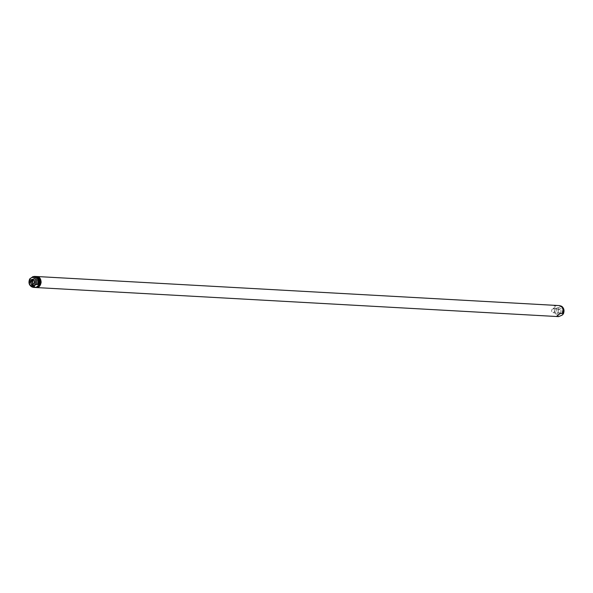 <?xml version="1.0" encoding="UTF-8"?>
<svg xmlns="http://www.w3.org/2000/svg" width="593" height="593" viewBox="0 0 593 593"><rect width="100%" height="100%" fill="white"/><g stroke="black" fill="none" stroke-linecap="round" stroke-linejoin="round"><path stroke-width="0.44" stroke-dasharray="2.96 2.22" d="M31.948 286.945A5.255 3.877 -86.8 0 1 29.709 279.17L30.406 279.496A5.522 4.077 -86.8 0 0 32.934 287.264M30.406 279.496L31.34 279.548A5.522 4.077 -86.8 0 0 34.602 287.464M31.34 279.548L32.585 279.614L36.536 276.501A5.522 4.077 -86.8 0 0 36.499 276.501L32.993 279.251A5.293 3.906 -86.8 0 0 35.958 287.308A5.293 3.906 -86.8 0 0 36.314 287.308M35.899 276.538L35.298 276.434M31.622 279.318A5.293 3.906 -86.8 0 0 34.653 287.234A5.293 3.906 -86.8 0 0 34.891 287.234L34.653 287.234M32.022 279.585A5.522 4.077 -86.8 0 0 34.683 287.397M32.585 279.614L32.697 279.488A5.522 4.077 -86.8 0 0 35.936 287.538M38.278 284.573A5.293 3.906 -86.8 0 0 35.246 276.657A5.293 3.906 -86.8 0 0 35.009 276.657M32.311 279.355A5.293 3.906 -86.8 0 0 35.106 287.249M36.573 276.805A5.293 3.906 -86.8 0 0 35.928 276.694A5.293 3.906 -86.8 0 0 35.699 276.694M33.593 283.78A1.935 1.423 -86.8 0 0 33.986 283.624A1.935 1.423 -86.8 0 0 34.127 283.528A1.935 1.423 -86.8 0 0 34.868 281.838A1.935 1.423 -86.8 0 0 34.179 280.178A1.935 1.423 -86.8 0 0 33.801 279.978M37.878 276.879A5.293 3.906 -86.8 0 0 37.233 276.768A5.293 3.906 -86.8 0 0 35.061 277.502A5.293 3.906 -86.8 0 0 33.119 283.35A5.293 3.906 -86.8 0 0 36.647 287.346M39.516 284.781A5.293 3.906 -86.8 0 0 36.551 276.731A5.293 3.906 -86.8 0 0 36.195 276.731M40.606 283.884A1.935 1.423 -86.8 0 0 41.317 281.749A1.935 1.423 -86.8 0 0 40.027 280.289A1.935 1.423 -86.8 0 0 39.234 280.563A1.935 1.423 -86.8 0 0 38.523 282.698A1.935 1.423 -86.8 0 0 39.813 284.151A1.935 1.423 -86.8 0 0 40.606 283.884M36.899 276.538A5.522 4.077 -86.8 0 0 34.98 277.309A5.522 4.077 -86.8 0 0 32.904 283.031A5.522 4.077 -86.8 0 0 36.077 287.494M553.195 308.582L557.153 305.469L554.107 306.196L553.195 308.582L555.374 308.701A5.522 4.077 -86.8 0 0 558.636 316.618M556.464 316.499L560.415 313.386M555.374 308.701L558.88 307.233L560.029 305.914L559.325 305.588M561.43 313.371A2.535 1.868 -86.8 0 0 562.223 310.02A2.535 1.868 -86.8 0 0 559.814 308.886A2.535 1.868 -86.8 0 0 559.636 309.012A2.535 1.868 -86.8 0 0 558.665 311.221A2.535 1.868 -86.8 0 0 559.57 313.4A2.535 1.868 -86.8 0 0 561.43 313.371M560.244 312.8A1.935 1.423 -86.8 0 0 560.956 310.665A1.935 1.423 -86.8 0 0 559.666 309.205A1.935 1.423 -86.8 0 0 559.014 309.376A1.935 1.423 -86.8 0 0 558.873 309.472A1.935 1.423 -86.8 0 0 558.132 311.162A1.935 1.423 -86.8 0 0 558.821 312.822A1.935 1.423 -86.8 0 0 559.451 313.067A1.935 1.423 -86.8 0 0 560.244 312.8M553.766 312.437A1.935 1.423 -86.8 0 0 554.477 310.302A1.935 1.423 -86.8 0 0 553.187 308.849A1.935 1.423 -86.8 0 0 552.394 309.116A1.935 1.423 -86.8 0 0 551.683 311.251A1.935 1.423 -86.8 0 0 552.972 312.711A1.935 1.423 -86.8 0 0 553.766 312.437M556.753 308.493A5.255 3.877 -86.8 0 0 556.619 313.838A5.255 3.877 -86.8 0 0 560.014 316.41M561.052 306.055A5.255 3.877 -86.8 0 0 560.029 305.914M558.991 307.456A4.344 3.202 -86.8 0 0 557.716 313.408A4.344 3.202 -86.8 0 0 562.075 314.927A4.344 3.202 -86.8 0 0 563.35 308.975A4.344 3.202 -86.8 0 0 558.991 307.456M35.928 276.694L35.246 276.657M34.179 280.178L33.43 279.599M33.986 283.624L33.186 284.114M37.233 276.768L36.551 276.731M40.027 280.289L33.549 279.933M39.813 284.151L33.334 283.795M559.014 309.376L559.814 308.886M558.821 312.822L559.57 313.4M553.187 308.849L559.666 309.205M552.972 312.711L559.451 313.067"/><path stroke-width="0.89" d="M38.56 284.351A5.522 4.077 -86.8 0 0 35.298 276.434L32.986 276.59L29.694 278.947C28.279 282.616 29.027 285.277 31.948 286.945L32.934 287.264A5.522 4.077 -86.8 0 0 33.675 287.412L32.971 287.086L34.12 285.767L36.247 284.507L39.813 284.551A5.522 4.077 -86.8 0 0 36.558 276.501L35.899 276.538M35.906 287.538L35.951 287.538A5.522 4.077 -86.8 0 0 35.951 287.538A5.522 4.077 -86.8 0 0 36.01 287.538L33.675 287.412M39.813 284.551L38.627 286.597L35.847 287.531L39.805 284.418M33.364 283.988A2.535 1.868 -86.8 0 0 34.335 281.779A2.535 1.868 -86.8 0 0 33.43 279.599A2.535 1.868 -86.8 0 0 31.57 279.629A2.535 1.868 -86.8 0 0 30.777 282.98A2.535 1.868 -86.8 0 0 33.186 284.114A2.535 1.868 -86.8 0 0 33.364 283.988M34.683 287.397A5.522 4.077 -86.8 0 0 35.291 287.501M37.626 284.299A5.522 4.077 -86.8 0 0 34.364 276.382M35.106 287.249A5.293 3.906 -86.8 0 0 35.343 287.271A5.293 3.906 -86.8 0 0 35.573 287.279M38.96 284.61A5.293 3.906 -86.8 0 0 36.573 276.805M39.242 284.388A5.522 4.077 -86.8 0 0 35.98 276.471M33.801 279.978A1.935 1.423 -86.8 0 0 33.549 279.933A1.935 1.423 -86.8 0 0 32.756 280.2A1.935 1.423 -86.8 0 0 32.044 282.335A1.935 1.423 -86.8 0 0 33.334 283.795A1.935 1.423 -86.8 0 0 33.593 283.78M36.284 287.323L36.647 287.346A5.293 3.906 -86.8 0 0 38.812 286.612A5.293 3.906 -86.8 0 0 40.813 281.193A5.293 3.906 -86.8 0 0 37.878 276.879M36.077 287.494A5.522 4.077 -86.8 0 0 36.633 287.575A5.522 4.077 -86.8 0 0 38.893 286.804A5.522 4.077 -86.8 0 0 40.924 280.704A5.522 4.077 -86.8 0 0 37.248 276.538A5.522 4.077 -86.8 0 0 36.899 276.538M556.464 316.499L560.415 313.386L562.594 313.504L563.291 313.83L562.142 315.15L558.636 316.618L36.633 287.575M562.594 313.504A5.522 4.077 -86.8 0 0 560.066 305.736A5.522 4.077 -86.8 0 0 559.325 305.588L37.248 276.538M561.052 306.055A5.255 3.877 -86.8 0 1 563.291 313.83L563.306 314.053C564.721 310.384 563.973 307.723 561.052 306.055L560.066 305.736M31.948 286.945A5.255 3.877 -86.8 0 0 32.971 287.086M30.925 278.073A4.344 3.202 -86.8 0 0 29.65 284.025A4.344 3.202 -86.8 0 0 34.009 285.544A4.344 3.202 -86.8 0 0 35.283 279.592A4.344 3.202 -86.8 0 0 30.925 278.073M36.247 284.507A5.255 3.877 -86.8 0 0 36.381 279.162A5.255 3.877 -86.8 0 0 32.986 276.59M35.343 287.271L34.876 287.249"/></g></svg>
